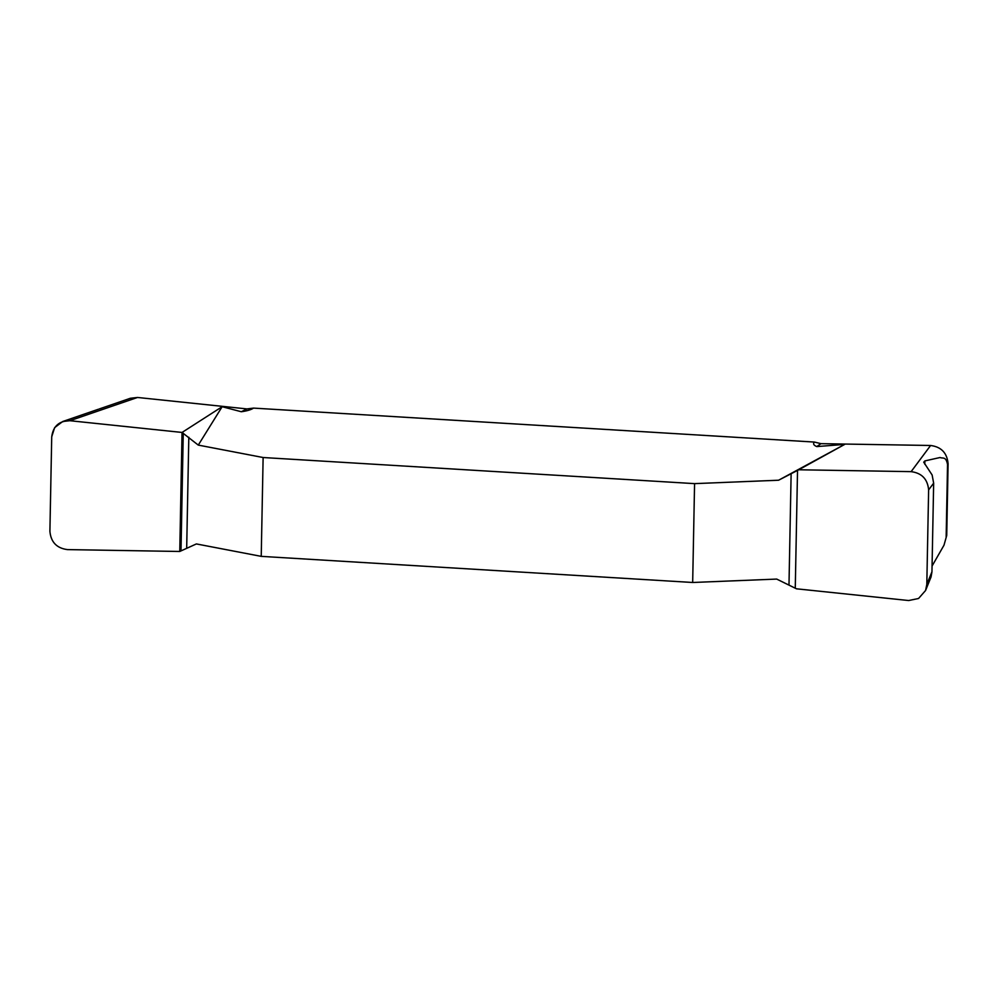<?xml version="1.0" encoding="UTF-8"?>
<svg xmlns="http://www.w3.org/2000/svg" width="998" height="998" viewBox="0 0 998 998"><rect width="100%" height="100%" fill="white"/><g stroke="black" fill="none" stroke-linecap="round" stroke-linejoin="round"><path stroke-width="1.5" d="M692.674 582.483L694.571 483.631L778.59 480.225L844.707 444.397L816.788 446.58C813.595 445.245 812.809 443.736 814.443 442.064L253.529 408.107C251.134 409.741 247.067 410.951 241.316 411.737L222.142 406.71L198.278 445.096L263.123 457.521L261.227 556.36L692.674 582.483L776.694 579.077L796.479 588.808L908.654 600.534L918.559 598.488L925.583 590.479L926.805 584.441L931.957 571.792L931.059 576.956L925.583 590.479M694.571 483.631L263.123 457.521M99.326 408.931L130.339 398.277L137.512 397.466L69.872 420.707L62.699 421.518L54.628 427.643L51.721 436.8L49.9 531.348C50.898 542.126 56.736 548.214 67.402 549.599L179.765 551.47L182.048 432.446L69.872 420.707C59.181 420.807 53.119 426.171 51.721 436.8L49.9 531.348C50.898 542.126 56.736 548.214 67.402 549.599L179.765 551.47L196.381 543.935L261.227 556.36M844.707 444.397L798.762 469.771L911.124 471.642L930.598 445.482L820.955 443.661L814.443 442.064M778.59 480.225L798.762 469.771M69.872 420.707L182.048 432.446L222.142 406.71M182.048 432.446L198.278 445.096M253.529 408.107L246.968 408.918L137.512 397.466M930.598 445.482C941.264 446.867 947.102 452.955 948.1 463.733L947.539 464.494C945.992 456.024 942.599 458.768 940.091 457.508L924.872 460.914L923.724 462.199L932.12 474.973L933.654 483.144L928.627 489.893L926.805 584.441M946.728 535.452L943.996 545.17L946.728 535.452L948.1 463.733M928.627 489.893C927.629 479.115 921.79 473.027 911.124 471.642M241.316 411.737L246.968 408.918M98.403 409.242L85.03 413.846M820.955 443.661L816.788 446.58M944.008 545.17L932.057 566.066M946.154 536.874L947.539 464.494M933.654 483.144L931.957 571.792M181 550.834L183.258 433.219M186.688 548.114L188.809 437.261M797.527 470.407L795.269 588.022M791.127 473.726L788.994 584.579M924.809 464.27L924.872 460.914M62.699 421.518L85.778 413.584"/></g></svg>
